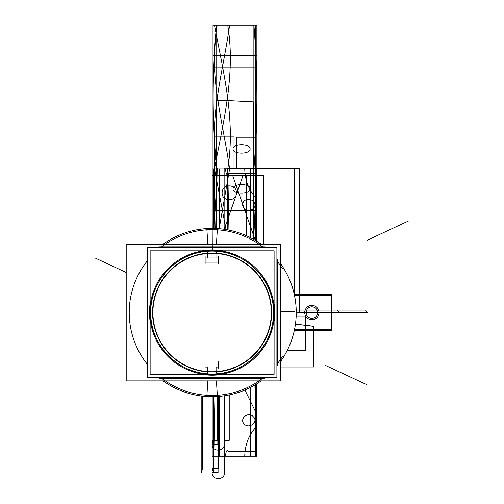 <?xml version="1.0" encoding="UTF-8"?>
<svg xmlns="http://www.w3.org/2000/svg" width="504" height="504" viewBox="0 0 504 504"><rect width="100%" height="100%" fill="white"/><g stroke="black" fill="none" stroke-linecap="round" stroke-linejoin="round"><path stroke-width="0.76" d="M294.336 294.72L331.758 294.72L331.758 330.391L294.336 330.391M312.316 305.437A7.132 7.132 0 0 1 319 312.556A7.132 7.132 0 0 1 312.316 319.675A7.132 7.132 0 0 1 304.731 312.556A7.132 7.132 0 0 1 312.316 305.437A7.132 7.132 0 0 1 319 312.556A7.132 7.132 0 0 1 312.316 319.675A7.132 7.132 0 0 0 319 312.556A7.132 7.132 0 0 0 312.316 305.437A7.132 7.132 0 0 1 319 312.556A7.132 7.132 0 0 1 312.316 319.675A7.132 7.132 0 0 0 319 312.556A7.132 7.132 0 0 0 312.316 305.437M311.422 319.675A7.132 7.132 0 0 1 304.731 312.556A7.132 7.132 0 0 1 311.422 305.437A7.132 7.132 0 0 0 304.731 312.556A7.132 7.132 0 0 0 311.422 319.675A7.132 7.132 0 0 1 304.731 312.556A7.132 7.132 0 0 1 311.422 305.437A7.132 7.132 0 0 0 304.731 312.556A7.132 7.132 0 0 0 311.422 319.675M294.481 295.407L331.758 295.407M294.481 329.704L331.758 329.704M329.017 294.72L329.017 330.391M312.228 318.263A5.714 5.714 0 0 0 317.583 312.556A5.714 5.714 0 0 0 312.228 306.848A5.714 5.714 0 0 0 306.149 312.556A5.714 5.714 0 0 0 312.228 318.263M150.135 374.296L150.135 250.828L274.1 250.828L274.1 374.296L150.135 374.296M216.764 371.921A59.548 59.548 0 0 0 271.669 312.612A59.548 59.548 0 0 0 216.877 253.203A59.548 59.548 0 0 1 271.669 312.612A59.548 59.548 0 0 1 216.764 371.921A59.548 59.548 0 0 0 271.669 312.612A59.548 59.548 0 0 0 216.877 253.203A59.548 59.548 0 0 1 271.669 312.612A59.548 59.548 0 0 1 216.764 371.921A59.548 59.548 0 0 0 271.669 312.612A59.548 59.548 0 0 0 216.877 253.203M207.364 253.203A59.548 59.548 0 0 0 152.573 312.612A59.548 59.548 0 0 0 207.478 371.921A59.548 59.548 0 0 1 152.573 312.612A59.548 59.548 0 0 1 207.364 253.203A59.548 59.548 0 0 0 152.573 312.612A59.548 59.548 0 0 0 207.478 371.921A59.548 59.548 0 0 1 152.573 312.612A59.548 59.548 0 0 1 207.364 253.203A59.548 59.548 0 0 0 152.573 312.612A59.548 59.548 0 0 0 207.478 371.921M282.284 356.693A82.895 82.895 0 0 1 276.904 364.272A82.895 82.895 0 0 0 282.284 356.693A82.895 82.895 0 0 1 276.904 364.272M263.756 377.401A82.895 82.895 0 0 1 160.486 377.401A82.895 82.895 0 0 0 263.756 377.401A82.895 82.895 0 0 1 160.486 377.401M147.338 364.272A82.895 82.895 0 0 1 147.338 260.839A82.895 82.895 0 0 0 147.338 364.272A82.895 82.895 0 0 1 147.338 260.839M160.486 247.71A82.895 82.895 0 0 1 263.756 247.71A82.895 82.895 0 0 0 160.486 247.71A82.895 82.895 0 0 1 263.756 247.71M276.904 260.839A82.895 82.895 0 0 1 282.284 268.418A82.895 82.895 0 0 0 276.904 260.839A82.895 82.895 0 0 1 282.284 268.418M216.033 374.724A62.288 62.288 0 0 1 149.833 312.556A62.288 62.288 0 0 1 216.033 250.387M280.533 380.904L126.202 380.904L126.202 244.207L280.533 244.207L280.533 380.904M208.209 250.387A62.288 62.288 0 0 1 274.409 312.556A62.288 62.288 0 0 1 208.209 374.724M216.424 380.904L217.4 396.516A84.13 84.13 0 0 1 163.069 380.904M216.424 244.207L217.4 228.596A84.13 84.13 0 0 0 163.069 244.207M207.818 244.207L206.835 228.596A84.13 84.13 0 0 1 261.173 244.207M207.818 380.904L206.835 396.516A84.13 84.13 0 0 0 261.173 380.904M280.533 263.598A84.13 84.13 0 0 1 280.533 361.519M277.565 365.463L277.565 259.648M264.663 246.834L159.579 246.834M264.663 378.277L159.579 378.277M207.364 251.767L207.364 257.563M218.774 257.078L205.468 257.078L218.774 257.078M205.947 256.599L205.947 263.51M205.468 263.025L218.774 263.025M218.295 263.51L218.295 256.599M216.877 257.563L216.877 251.767M211.951 250.828L211.945 249.927A62.628 62.628 0 0 0 201.543 250.828A62.628 62.628 0 0 1 211.945 249.927L211.951 250.828M211.957 253.348A59.207 59.207 0 0 0 160.877 342.21A59.207 59.207 0 0 0 263.365 342.21A59.207 59.207 0 0 0 212.285 253.348A59.207 59.207 0 0 1 263.365 342.21A59.207 59.207 0 0 1 160.877 342.21A59.207 59.207 0 0 1 211.957 253.348M212.291 250.828L212.297 249.927A62.628 62.628 0 0 1 222.699 250.828A62.628 62.628 0 0 0 212.297 249.927L212.291 250.828M150.135 303.572A62.628 62.628 0 0 0 150.135 321.539A62.628 62.628 0 0 1 150.135 303.572M201.594 374.296A62.628 62.628 0 0 0 222.648 374.296A62.628 62.628 0 0 1 201.594 374.296M274.1 321.539A62.628 62.628 0 0 0 274.1 303.572A62.628 62.628 0 0 1 274.1 321.539M212.43 249.915L203.792 250.482M204.523 250.375L204.07 250.431M212.297 250.268L212.121 218.1M211.806 249.915L220.355 250.457M220.166 250.431L219.731 250.375M207.724 252.573L205.185 250.293M216.518 252.573L219.051 250.293M216.764 373.351L216.764 367.321M216.279 367.8L218.66 367.8M218.182 368.285L218.182 361.607M218.66 362.086L205.582 362.086M206.06 361.607L206.06 368.285M205.582 367.8L207.963 367.8M207.478 367.321L207.478 373.351M211.781 375.184L219.895 374.711M218.616 374.863L219.429 374.774M212.461 375.184L205.632 374.863M216.405 372.55L218.938 374.831M207.837 372.55L205.304 374.831M150.797 308.7A61.444 61.444 0 0 0 212.121 374A61.444 61.444 0 0 0 273.445 308.7M150.677 312.556C149.833 345.391 179.285 374.844 212.121 374C244.95 374.844 274.409 345.391 273.565 312.556C274.409 279.726 244.95 250.268 212.121 251.112C179.285 250.268 149.833 279.726 150.677 312.556M273.445 316.418A61.444 61.444 0 0 0 212.121 251.112A61.444 61.444 0 0 0 150.797 316.418M147.338 377.401L147.338 247.71L276.904 247.71L276.904 377.401L147.338 377.401M246.424 235.74L246.424 175.676L212.121 175.676L212.121 228.425L212.121 175.676L212.121 228.425L212.121 175.676L246.424 175.676L246.424 235.74M222.138 192.824C221.697 183.62 236.849 183.62 236.407 192.824C236.849 202.028 221.697 202.028 222.138 192.824C221.697 183.62 236.849 183.62 236.407 192.824C236.849 202.028 221.697 202.028 222.138 192.824M242.991 175.676L224.242 229.307L242.991 175.676L263.573 175.676L242.991 175.676M263.573 244.207L263.573 175.676L263.573 244.207M287.312 350.286L305.676 350.286L305.676 315.989L296.182 315.989L305.676 315.989L305.676 350.286L287.312 350.286M256.977 241.384L256.977 168.878L256.977 241.384L256.977 168.878L256.977 241.384L256.977 168.878L256.977 241.384L256.977 168.878L256.977 241.384L256.977 168.878L256.977 241.384L256.977 168.878L256.977 241.384L256.977 168.878L253.669 239.406L256.977 168.878L213.003 168.878L244.742 168.878C245.146 181.282 249.222 191.268 256.977 198.853L256.977 241.384L256.977 198.853C249.222 191.268 245.146 181.282 244.742 168.878L225.559 168.878C225.918 174.094 226.869 175.676 228.407 173.628L256.977 173.628L256.977 241.384L256.977 168.878L256.977 241.384L256.977 168.878L256.977 241.384L256.977 168.878L256.977 241.384L256.977 168.878L256.977 241.384L256.977 173.628L228.407 173.628C226.869 175.676 225.918 174.094 225.559 168.878L213.003 168.878L213.003 228.432L213.003 168.878L256.977 168.878L213.003 168.878L256.977 168.878L213.003 168.878L213.003 228.432L213.003 168.878L256.977 168.878L256.977 25.2L213.003 25.2L213.003 168.878L256.977 168.878L256.977 25.2L213.003 25.2L213.003 228.432L213.003 168.878L216.985 228.57L213.003 168.878L213.003 228.432L213.003 168.878L253.903 168.878C257.84 120.985 257.84 73.093 253.903 25.2L213.003 25.2L213.003 168.878L253.903 168.878C257.84 120.985 257.84 73.093 253.903 25.2L213.003 25.2L213.003 228.432L213.003 168.878L213.003 228.432L213.003 168.878L213.003 228.432L213.003 168.878L256.977 168.878L213.003 168.878L256.977 168.878L213.003 168.878L213.003 228.432L213.003 168.878L256.977 168.878L256.977 25.2L213.003 25.2L213.003 168.878L256.977 168.878L256.977 25.2L213.003 25.2L213.003 228.432L213.003 168.878L256.977 168.878L213.003 168.878L256.977 168.878L213.003 168.878L213.003 228.432L213.003 168.878L256.977 168.878L213.003 168.878L256.977 168.878L213.003 168.878L213.003 228.432L213.003 168.878L256.977 168.878L256.977 25.2L216.77 25.2C211.945 73.093 211.945 120.985 216.77 168.878L256.977 168.878L256.977 25.2L216.77 25.2C211.945 73.093 211.945 120.985 216.77 168.878L256.977 168.878L213.003 168.878L256.977 168.878L213.003 168.878L213.003 228.432L213.003 168.878L256.977 168.878L213.003 168.878L213.003 228.432M294.538 295.684L294.538 168.078L224.135 168.078L224.135 229.288L224.135 168.078L224.135 229.288L224.135 168.078L294.538 168.078L224.135 168.078L294.538 168.078L294.538 295.684M280.533 311.756L294.538 311.756L280.533 311.756M213.003 396.679L213.003 456.233L256.977 456.233L256.977 383.727L256.977 456.233L256.977 383.727L256.977 456.233L225.559 456.233C225.918 451.023 226.869 449.436 228.407 451.483L256.977 451.483L228.407 451.483C226.869 449.436 225.918 451.023 225.559 456.233L244.742 456.233C245.146 443.835 249.222 433.843 256.977 426.264L256.977 414.616L244.906 390.033L256.977 414.616L256.977 426.264C249.222 433.843 245.146 443.835 244.742 456.233L213.003 456.233L256.977 456.233L213.003 456.233L213.003 396.679M255.314 240.364L232.703 175.676L212.121 175.676L232.703 175.676L255.314 240.364M256.977 127.014L213.003 127.014L213.003 210.748L256.977 210.748L256.977 127.014L213.003 127.014L213.003 210.748L256.977 210.748L256.977 127.014M250.078 148.926C250.601 154.533 232.52 154.533 233.037 148.926C232.52 143.312 250.601 143.312 250.078 148.926C250.601 154.533 232.52 154.533 233.037 148.926C232.52 143.312 250.601 143.312 250.078 148.926M233.037 188.836C232.52 183.223 250.601 183.223 250.078 188.836C250.601 194.443 232.52 194.443 233.037 188.836C232.52 183.223 250.601 183.223 250.078 188.836C250.601 194.443 232.52 194.443 233.037 188.836M213.003 67.064L256.977 67.064L256.977 55.421L213.003 55.421L213.003 67.064L256.977 67.064L256.977 55.421L213.003 55.421L213.003 67.064M212.121 244.207L212.121 228.425L212.121 244.207M253.285 208.373C248.73 214.238 238.203 206.231 244.679 200.567C250.438 196.113 258.546 204.145 253.285 208.373C248.73 214.238 238.203 206.231 244.679 200.567C250.438 196.113 258.546 204.145 253.285 208.373M244.679 424.544C238.203 418.881 248.73 410.873 253.285 416.745C258.546 420.966 250.438 428.999 244.679 424.544C238.203 418.881 248.73 410.873 253.285 416.745C258.546 420.966 250.438 428.999 244.679 424.544M313.866 326.277L295.457 324.091L313.866 326.277L313.866 366.981L313.866 326.277M280.533 366.981L313.866 366.981L280.533 366.981L313.16 366.981L313.16 326.277L295.445 324.179L313.16 326.277L295.445 324.179L313.16 326.277L313.16 366.981L313.16 326.277L313.16 366.981L280.533 366.981M213.003 25.2L213.003 168.878L213.003 25.2L213.003 168.878L256.977 168.878L256.977 25.2L213.003 25.2L213.003 168.878L256.977 168.878L256.977 25.2L213.003 25.2L213.003 168.878L256.977 168.878L256.977 25.2L213.003 25.2L213.003 168.878L256.977 168.878L256.977 25.2L213.003 25.2L213.003 168.878L256.977 168.878L256.977 25.2L213.003 25.2L213.003 168.878L256.977 168.878L256.977 25.2L213.003 25.2L213.003 168.878L256.977 168.878L256.977 25.2L213.003 25.2L213.003 168.878L256.977 168.878L256.977 25.2L213.003 25.2L213.003 168.878L256.977 168.878L256.977 25.2L213.003 25.2M227.726 168.878L228.955 230.126L227.726 168.878L255.484 168.878L227.726 168.878C235.815 120.412 223.341 72.362 214.49 25.2C223.341 72.362 235.815 120.412 227.726 168.878M212.121 168.878L255.496 168.878L255.496 240.471L255.496 168.878L255.484 240.465L255.484 168.878L255.484 240.465L255.484 168.878L214.49 168.878L226.057 229.591L214.49 168.878L255.484 168.878L214.49 168.878L255.484 168.878L255.484 25.2L227.726 25.2C235.815 73.666 223.341 121.722 214.49 168.878C223.341 121.722 235.815 73.666 227.726 25.2L255.484 25.2L214.49 25.2L255.484 25.2L255.484 168.878L255.484 25.2L255.484 168.878L212.121 168.878L212.121 228.425M217.211 25.2C207.875 73.723 223.045 121.42 229.616 168.878L255.635 168.878L255.635 25.2L217.211 25.2C207.875 73.723 223.045 121.42 229.616 168.878L255.635 168.878L255.635 25.2L217.211 25.2M229.616 25.2C223.045 72.658 207.875 120.355 217.211 168.878L255.635 168.878L255.635 25.2L229.616 25.2C223.045 72.658 207.875 120.355 217.211 168.878L255.635 168.878L255.635 25.2L229.616 25.2M217.211 168.878L215.643 228.501L217.211 168.878L255.635 168.878L217.211 168.878M255.635 240.553L255.635 168.878L229.616 168.878L219.171 228.722L229.616 168.878L255.635 168.878L255.635 240.553M213.923 468.689L218.755 468.689L218.755 396.421L218.755 468.689L213.923 468.689L213.923 396.667L213.923 468.689M212.121 468.689L213.538 472.626L213.538 396.673L213.538 472.626L212.121 468.689L216.953 468.689L216.953 396.547L216.953 468.689L212.121 468.689L212.121 396.686L212.121 472.626L218.068 472.626L218.068 396.472L218.068 472.626L218.068 396.472L218.068 472.626L212.121 472.626C211.737 480.589 224.853 480.589 224.469 472.626L224.469 395.772L224.469 472.626C224.853 480.589 211.737 480.589 212.121 472.626L218.068 472.626L212.121 472.626L212.121 396.686L212.121 468.689M201.191 472.626L202.608 468.689L202.608 396.144L202.608 468.689L201.191 472.626L201.191 395.974L201.191 472.626M253.877 239.526L253.877 168.878L216.096 168.878L216.096 228.52L216.096 168.878L253.877 168.878L216.096 168.878L253.877 168.878L253.877 25.2L216.096 25.2L216.096 228.52L216.096 168.878L253.877 168.878L253.877 25.2L216.096 25.2L216.096 168.878L253.877 168.878L216.096 168.878L253.877 168.878L253.877 25.2L216.096 25.2L216.096 168.878L216.096 25.2L253.877 25.2L253.877 239.526M126.202 272.488L95.546 258.193L126.202 272.488M367.006 240.332L408.454 221.004L367.006 240.332M213.759 168.878L214.95 228.476L213.759 168.878L213.759 228.444L213.759 168.878L256.215 168.878L213.759 168.878M256.215 240.912L256.215 168.878L256.215 240.912M214.95 396.635L213.759 456.233L256.215 456.233L256.215 384.206L256.215 456.233L254.936 384.974L256.215 456.233L213.759 456.233L256.215 456.233L213.759 456.233L214.95 396.635M367.006 384.779L325.559 365.45L367.006 384.779M254.936 240.137L256.215 168.878L254.936 240.137M213.759 396.667L213.759 456.233L213.759 396.667M274.1 312.556L274.749 312.556L274.1 312.556M247.552 236.25L253.31 235.966L253.31 101.877L229.314 100.636L216.663 100.699L216.663 228.551L216.663 100.699L229.314 100.636L253.31 101.877L253.31 235.966L247.552 236.25M256.007 240.717L255.358 137.258L236.836 137.258L236.836 168.878L213.973 168.878L213.973 228.451L213.973 168.878L236.836 168.878L236.836 137.258L255.358 137.258L256.007 240.717M299.477 312.171L299.477 168.493L227.638 168.493L227.638 229.874L227.638 168.493L227.638 229.874L227.638 168.493L299.477 168.493L227.638 168.493L299.477 168.493L299.477 312.171L299.477 168.493L299.477 312.171L296.245 312.171L299.477 312.171M296.251 312.556L367.284 312.556L365.488 310.111L296.213 310.111L365.488 310.111L296.213 310.111L365.488 310.111L367.284 312.556L365.488 310.111L367.284 312.556L296.251 312.556L367.284 312.556L296.251 312.556L338.971 312.556L337.176 310.105L296.213 310.105L337.176 310.105L296.213 310.105L337.176 310.105L338.971 312.556L337.176 310.105L338.971 312.556L296.251 312.556M224.16 395.816L224.16 440.376L229.226 440.376L229.226 394.928L229.226 440.376L224.16 440.376L224.16 395.816M212.121 396.686L212.121 440.376L213.538 444.27L213.538 396.673L213.538 444.27L212.121 440.376L217.186 440.376L217.186 396.535L217.186 440.376L212.121 440.376L212.121 396.686L212.121 444.27L217.835 444.27L217.835 396.49L217.835 444.27L217.835 396.49L217.835 444.27L212.121 444.27C211.743 452.088 224.614 452.088 224.242 444.27L224.242 395.804L224.242 444.27C224.614 452.088 211.743 452.088 212.121 444.27L217.835 444.27L212.121 444.27L213.538 440.376L213.538 396.673L213.538 440.376L212.121 444.27L212.121 396.686L212.121 456.233L255.496 456.233L255.496 384.64L255.496 456.233L212.121 456.233M212.121 379.084L212.121 375.184M256.007 240.78L256.007 168.878L234.02 168.878L234.02 136.949L214.584 136.949L214.042 228.451L214.584 136.949L234.02 136.949L234.02 168.878L256.007 168.878L256.007 240.78M256.946 241.366L256.946 168.878L213.028 168.878L213.028 228.432L213.028 168.878L256.946 168.878L256.946 241.366M256.914 241.347L256.914 168.878L213.06 168.878L213.06 228.432L213.06 168.878L256.914 168.878L256.914 241.347M213.028 396.679L213.028 456.233L256.946 456.233L256.946 383.746L256.946 456.233L213.028 456.233L213.028 396.679M256.914 456.233L256.914 383.764L256.914 456.233L213.06 456.233L256.914 456.233M213.06 396.679L213.06 456.233L213.06 396.679M250.274 237.579L250.274 168.878L219.7 168.878L219.7 228.772L219.7 168.878L250.274 168.878L250.274 237.579M256.542 241.114L256.542 168.878L213.438 168.878L213.438 228.438L213.438 168.878L256.542 168.878L256.542 241.114M256.171 240.881L256.171 168.878L213.803 168.878L213.803 228.444L213.803 168.878L256.171 168.878L256.171 240.881M219.7 396.339L219.7 456.233L250.274 456.233L250.274 387.532L250.274 456.233L219.7 456.233L219.7 396.339M213.438 396.673L213.438 456.233L256.542 456.233L256.542 384.004L256.542 456.233L213.438 456.233L213.438 396.673M256.171 456.233L256.171 384.231L256.171 456.233L213.803 456.233L256.171 456.233M213.803 396.667L213.803 456.233L213.803 396.667M256.87 168.878L256.87 25.2L213.104 25.2L213.104 168.878L256.87 168.878L256.87 25.2L213.104 25.2L213.104 168.878L256.87 168.878L213.104 168.878L213.104 228.432L213.104 168.878L256.87 168.878L256.87 241.315L256.87 168.878M256.977 168.878L256.977 25.2L256.977 168.878L213.003 168.878L256.977 168.878"/></g></svg>
